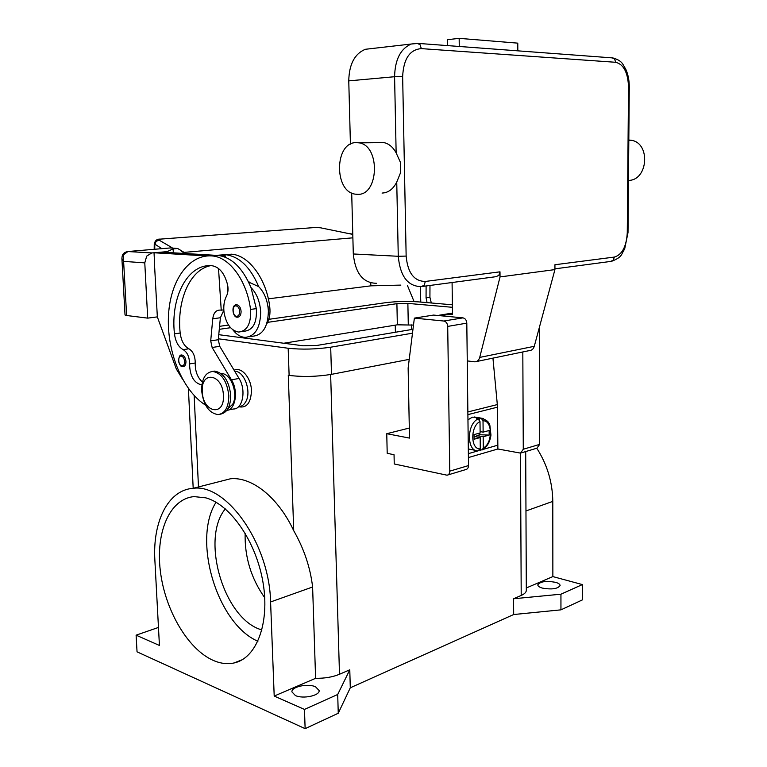 <?xml version="1.0" encoding="UTF-8"?>
<svg xmlns="http://www.w3.org/2000/svg" width="767" height="767" viewBox="0 0 767 767"><rect width="100%" height="100%" fill="white"/><g stroke="black" fill="none" stroke-linecap="round" stroke-linejoin="round"><path stroke-width="1.15" d="M288.517 375.303L289.121 375.399C302.744 377.067 316.876 376.722 331.497 374.354L409.223 359.349M582.374 584.579L560.945 594.195L560.945 609.851L582.326 599.928L582.374 584.579L552.863 576.592L552.796 501.388C552.537 482.28 547.207 464.553 536.795 448.225M560.945 609.851L513.669 614.53L350.289 687.788L338.257 713.262L305.132 728.65L137.044 651.835L136.104 635.172L158.472 627.435M560.945 594.195L513.574 598.759L513.669 614.53M219.889 481.484L230.455 478.781C251.739 476.537 278.2 497.237 293.732 530.735C304.058 548.846 310.347 567.599 312.61 586.995L315.601 678.316L274.202 696.062L270.588 601.97C269.457 543.391 226.112 483.162 193.025 488.339C168.088 489.969 152.499 521.742 154.876 560.322L159.431 645.459L136.104 635.172M526.315 590.274L526.315 590.379C526.248 592.277 524.542 593.965 521.205 595.451L513.574 598.759M245.143 533.18C244.539 556.842 251.068 578.356 264.73 597.733M225.325 508.914C200.801 538.012 222.957 616.716 259.936 629.333L261.892 630.033M350.289 687.788L349.781 669.802L339.493 674.26C332.734 677.069 324.767 678.421 315.601 678.316M349.781 669.802L337.701 694.48L304.47 709.408L274.202 696.062M295.391 695.544L291.911 691.863C291.297 686.733 307.845 683.224 315.525 686.781L319.149 690.54C319.858 695.621 303.042 699.216 295.391 695.544M305.132 728.65L304.47 709.408M338.257 713.262L337.701 694.48M234.117 370.24C241.375 366.453 251.221 377.853 251.451 390.643C250.934 402.972 246.619 408.341 238.527 406.731M205.834 497.85C230.292 504.437 256.178 541.531 263.004 582.45C270.022 623.37 256.408 658.565 233.868 663.004C227.281 664.366 220.455 663.522 213.379 660.464C187.666 649.266 164.934 609.727 160.341 570.974C155.567 532.193 169.66 498.742 194.089 496.613L205.834 497.85M216.045 502.27C192.133 539.517 216.821 623.609 257.904 641.279M552.863 576.592L526.306 587.973M542.269 588.068C539.354 587.206 537.859 586.141 537.792 584.885C540.131 581.511 546.037 580.657 555.509 582.306C558.481 583.16 560.015 584.233 560.102 585.518C557.734 588.903 551.789 589.746 542.269 588.068M238.537 406.721L238.748 406.683C241.691 406.539 244.05 404.842 245.833 401.582C251.777 391.515 244.146 370.835 234.731 371.266M266.619 324.086C269.485 319.465 270.53 313.722 269.754 306.858C266.398 278.833 248.796 255.19 231.538 254.193L216.745 255.325M219.036 255.516L225.46 255.9L225.546 257.319M248.585 282.045L258.69 286.628C250.445 267.261 239.486 256.619 225.805 254.721L225.047 254.663M216.917 255.392L217.761 255.449M249.093 336.78L252.813 336.214C262.793 335.15 267.98 326.761 268.373 311.066C267.75 300.779 264.519 292.63 258.69 286.628M241.816 331.632L244.568 331.219C253.177 330.002 257.098 322.476 256.341 308.641L250.972 287.529C256.811 293.569 260.042 301.767 260.684 312.111C260.301 327.902 255.133 336.329 245.162 337.384C240.637 337.135 236.533 334.623 232.861 329.829M201.884 384.871L201.616 384.871C193.965 383.088 189.938 376.108 189.526 363.942C189.487 357.01 187.378 352.254 183.179 349.656C178.423 346.991 175.518 341.727 174.464 333.856C170.322 297.366 187.714 263.474 211.932 265.718L212.095 265.737C219.458 267.05 224.626 273.426 227.588 284.845C228.441 289.169 228.058 292.936 226.457 296.158C224.098 300.779 223.302 306.234 224.06 312.524C226.227 324.249 231.135 330.769 238.777 332.082C247.367 330.865 251.279 323.31 250.512 309.417C247.079 280.981 229.448 256.974 212.258 255.948L211.5 255.89C187.675 254.519 169.354 282.678 168.385 317.931C167.244 353.165 183.083 391.093 205.585 405.149M182.364 366.636C180.983 366.808 179.708 365.063 178.567 361.391C178.797 356.741 179.871 354.622 181.808 355.035L182.105 355.063C184.281 355.744 185.556 357.873 185.95 361.439C185.93 364.68 184.952 366.434 183.006 366.693L182.671 366.664M235.872 304.882L236.869 304.777C239.294 305.4 240.704 307.615 241.097 311.421C241.03 315.045 239.841 316.972 237.54 317.202L237.377 317.183M227.818 408.936L232.689 404.228C238.662 393.96 230.762 372.848 221.308 373.596L221.145 373.596M220.34 414.19C227.185 412.809 230.646 406.491 230.723 395.235C229.017 380.854 223.667 372.81 214.664 371.113L212.267 371.458M228.806 395.609C227.09 381.209 221.74 373.155 212.737 371.449C205.383 372.436 201.692 378.812 201.644 390.566C203.38 405.024 208.816 413.039 217.981 414.611C225.086 413.528 228.691 407.2 228.806 395.609M223.408 395.484C222.861 373.807 200.686 370.202 202.296 391.544C202.661 412.579 224.741 417.229 223.408 395.484M250.972 287.529C242.708 268.038 231.749 257.338 218.096 255.411L209.957 255.833M202.43 381.995C197.512 377.604 195.106 371.276 195.23 363.002C195.201 356.089 193.092 351.353 188.883 348.774C184.128 346.128 181.223 340.884 180.178 333.041C176.659 300.654 189.833 269.687 210.532 265.66M227.789 292.122L227.214 283.282M228.288 410.038L233.331 409.003C242.727 409.444 246.475 389.972 239.045 378.447L219.726 346.31L218.288 339.723L220.378 317.749L223.83 310.184M223.82 309.973L219.439 310.117C215.738 310.319 213.514 313.204 212.756 318.784L210.704 340.874L212.143 347.499L231.471 379.828C238.556 390.911 235.594 409.664 226.783 410.45M218.518 268.479L221.241 310.309M225.46 255.9L222.296 256.188M215.383 255.306L161.636 252.132L154.033 252.774L206.965 255.957M154.512 261.978L154.033 252.774M182.565 379.234L176.324 368.994L157.34 316.915L154.378 261.998M420.268 286.705L420.795 302.083M427.085 302.629L426.059 297.855L426.107 285.966M431.313 302.984L429.923 297.299L429.98 285.458M407.478 285.592L414.084 301.604M268.335 298.842L370.835 285.842L400.873 285.103M370.835 285.842L370.768 282.918M157.34 316.886L147.695 318.132L144.781 262.87L146.698 256.111L151.799 252.947L167.139 251.643L173.121 248.872L177.695 248.498L184.099 252.381L352.878 237.828M167.177 252.458L167.139 251.643M121.886 258.469L123.612 261.374L123.669 254.634L127.974 251.509L170.351 247.942L177.695 248.498M147.695 318.132L126.613 315.505L123.612 261.374L144.781 262.87M173.313 252.822L173.121 248.872M151.799 252.947L127.974 251.509C121.723 252.64 122.154 256.629 121.895 258.527L125.031 314.988L126.613 315.505M154.263 243.753L161.875 248.719M184.099 252.381L181.856 251.624M159.689 239.17L315.937 227.454L320.501 227.799L352.782 234.395M352.772 234.021L351.727 234.031L352.772 234.156M346.895 233.264L351.813 233.983M170.437 247.952L171.942 247.636L159.057 240.1L160.571 239.208M320.501 227.799L347.451 233.312M315.937 227.454L160.198 239.122C157.177 238.853 155.202 240.407 154.263 243.801L154.186 249.352M315.563 227.387L315.074 227.425M409.31 428.044L386.76 433.7L387.201 453.307L394.046 454.735L394.248 463.968L447.056 475.204C448.791 474.84 449.702 473.488 449.778 471.149L447.707 326.406C447.429 323.348 446.135 321.555 443.834 321.028L414.362 318.123L408.14 368.045L409.501 438.091L386.76 433.7M521.387 452.856L536.948 448.177L539.68 444.381L539.383 327.336M522.816 351.957L523.276 449.261L520.544 453.115L497.879 448.992L468.407 457.554M447.909 474.946L465.77 469.577C467.496 469.212 468.407 467.88 468.503 465.579L466.806 323.147C466.537 320.146 465.253 318.382 462.952 317.864L433.537 315.074L414.362 318.123M497.457 407.124L497.879 448.992M468.359 453.642L478.062 450.852M479.816 450.354L481.283 449.932M483.152 449.395L497.764 445.196L497.323 404.583L492.941 358.131M467.956 419.817L472.405 417.171L476.326 417.325M475.741 450.43L468.301 448.954M474.044 436.442L480.171 437.554L474.073 439.242L474.025 434.611L480.123 432.952L480.008 421.601L478.157 418.955L476.336 418.648L481.168 418.168L483.018 420.815L483.133 432.137L489.125 430.508L489.173 435.081L483.172 436.73L476.825 435.579L476.834 436.95M478.157 418.955C466.691 423.576 466.537 451.562 477.918 450.852L480.286 448.858L480.171 437.554M483.172 436.73L483.287 448.005L482.194 449.922L480.161 449.721M489.173 435.081L479.816 434.764L476.825 435.579M479.816 434.764L479.797 433.039M480.104 431.6L483.133 432.137M479.346 417.871L479.365 419.741M476.48 361.535L529.537 350.567C531.867 350.366 533.448 348.947 534.273 346.31L554.934 269.591L554.934 264.74L614.367 257.07L613.197 260.253L610.465 261.461L554.934 268.843M628.499 164.646L628.566 156.247M628.815 140.035L630.857 140.227C650.79 142.432 648.374 180.37 628.461 180.427M378.639 142.662L383.931 142.604C388.946 143.717 393.011 147.149 396.146 152.892L400.374 162.23L400.585 172.613L396.74 182.086C393.126 189.19 388.227 192.843 382.043 193.054M356.08 142.604L359.109 142.844C380.739 145.845 378.84 195.969 357.403 194.319L355.457 194.166C333.933 192.047 334.316 142.374 356.08 142.604M376.501 283.301C363.012 283.071 355.274 273.301 353.299 253.973L351.698 192.987M350.423 144.167L348.764 80.871C349.11 64.294 354.642 53.767 365.351 49.289L411.313 44.016C400.595 48.618 395.015 59.519 394.583 76.719L402.646 76.527C403.538 58.858 409.77 49.558 421.332 48.618L615.719 62.29L614.578 58.992L612.133 57.88M554.934 269.591L500.036 276.925L499.998 271.825L498.847 275.353L496.048 276.676L422.55 286.446M459.26 46.471L459.165 38.35L517.783 43.144L517.821 50.843M447.621 45.608L447.535 39.683L459.165 38.35M438.302 315.525L452.52 314.317L452.079 282.515M500.036 276.925L479.72 357.412C478.905 360.174 477.323 361.65 474.965 361.842L467.256 360.912M413.49 325.083L397.344 324.815L283.761 343.242M267.606 322.351L396.903 303.674L407.871 303.396L452.425 307.308M219.276 329.331L230.541 327.71M412.962 329.302L317.049 345.428L303.032 345.783L218.768 334.68M268.824 319.321L385.734 302.677C396.318 301.393 407.191 301.124 418.341 301.872L452.386 304.796M219.563 326.33L228.508 325.055M412.483 333.185L330.692 347.202C316.014 349.321 301.843 349.675 288.171 348.256L218.384 338.793M521.205 595.451L520.486 453.124M395.254 325.15L395.398 332.255M411.63 324.892L411.716 329.513M339.493 674.26L330.644 374.507M293.732 530.735L288.287 375.274M198.48 486.949L194.156 395.551M270.588 601.97L312.61 586.995M552.796 501.388L525.97 510.956M268.038 307.088L269.754 306.858M184.617 361.468C184.291 358.477 183.208 356.693 181.386 356.109C177.551 355.284 178.059 365.466 181.865 365.859C183.658 365.869 184.569 364.402 184.617 361.468M239.678 311.45C239.352 308.257 238.163 306.397 236.121 305.88C231.845 305.189 232.305 316.071 236.552 316.301C238.566 316.215 239.611 314.604 239.678 311.45M211.5 255.89L217.339 255.353M250.512 309.417L256.341 308.641M174.464 333.856L180.178 333.041M183.179 349.656L188.883 348.774M189.526 363.942L195.23 363.002M239.045 378.447L231.471 379.828M219.726 346.31L212.143 347.499M218.288 339.723L210.704 340.874M220.378 317.749L212.756 318.784M429.923 297.299L426.059 297.855M151.991 252.928L127.705 251.538M154.742 249.304L154.809 244.491L156.085 241.413L159.057 240.1M172.575 248.105L171.942 247.636M315.573 227.396L321.066 227.847M539.68 444.381L523.276 449.261M462.952 317.864L443.834 321.028M466.806 323.147L447.707 326.406M468.503 465.579L449.778 471.149M497.457 407.172L467.889 414.631M483.287 448.005C492.893 443.46 492.702 420.134 483.018 420.815M483.536 418.523L481.168 418.168M480.008 421.601C470.19 425.963 470.478 449.922 480.286 448.858M497.323 404.583L467.86 411.946M615.719 62.29C623.648 64.332 627.914 72.52 628.528 86.863L627.272 232.756L628.01 232.602L624.626 249.15C620.877 254.443 622.948 256.868 611.577 261.317M627.272 232.756C626.428 246.59 622.123 254.692 614.367 257.07M628.528 86.863L629.276 86.968L628.01 232.602M629.276 86.968C629.285 80.449 628.135 74.552 625.814 69.279C622.536 64.16 622.679 60.852 612.871 57.928L418.236 43.412L411.313 44.016L417.075 43.316L420.048 44.678L421.332 48.618M348.764 80.871L394.583 76.719L396.146 152.892M353.299 253.973L398.265 256.283L406.146 256.082L402.646 76.527M396.74 182.086L398.265 256.283C400.144 276.302 407.814 286.417 421.275 286.609L424.199 285.219L425.321 281.451C414.075 281.288 407.689 272.831 406.146 256.082M499.998 271.825L425.321 281.451M439.06 315.237L452.501 313.089M479.72 357.412L534.273 346.31M407.871 303.396L408.284 324.546M396.903 303.674L397.344 324.815M288.171 348.256L289.121 375.399M330.692 347.202L331.497 374.354M526.315 590.379L525.702 451.562M193.188 488.301L188.404 388.505M193.025 488.339L230.455 478.781M242.353 659.687L233.868 663.004M249.428 282.074L248.642 282.16M225.805 254.721L231.538 254.193M214.664 371.113L212.737 371.449M212.258 255.948L218.096 255.411M237.118 317.164C232.765 317.72 230.675 304.326 236.754 304.767M182.469 252.036L183.361 252.353M482.501 449.769C487.16 446.854 489.979 441.965 490.966 435.09L489.816 424.956C488.752 422.933 488.857 420.891 481.379 418.168L474.121 416.951M628.815 140.246L630.857 140.227M359.109 142.844L383.931 142.604"/></g></svg>
